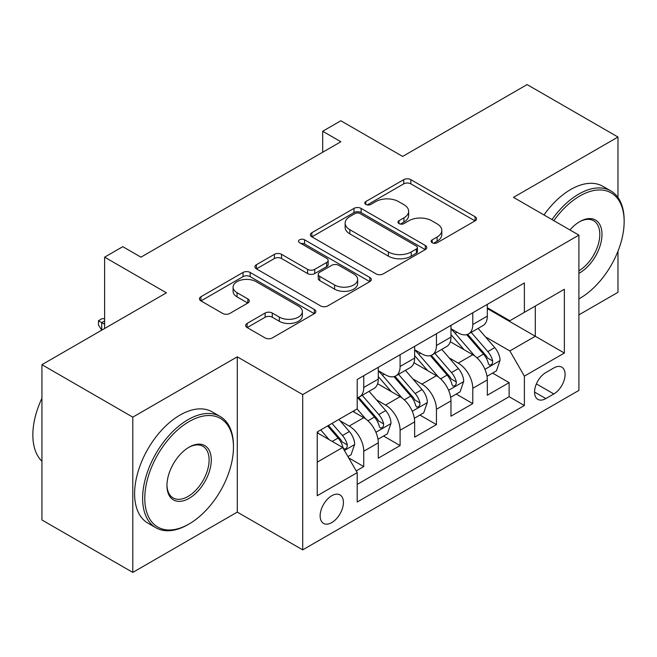 <?xml version="1.0" encoding="UTF-8"?>
<svg xmlns="http://www.w3.org/2000/svg" width="657" height="657" viewBox="0 0 657 657"><rect width="100%" height="100%" fill="white"/><g stroke="black" fill="none" stroke-linecap="round" stroke-linejoin="round"><path stroke-width="0.99" d="M432.183 242.745A3.531 2.037 0 0 0 437.176 242.745L475.077 220.859A5.042 2.915 0 0 0 476.555 218.797A5.042 2.915 0 0 0 475.077 216.736L410.863 179.665A5.042 2.915 0 0 0 403.727 179.665L365.826 201.551A3.531 2.037 0 0 0 364.791 202.988A3.531 2.037 0 0 0 365.826 204.434A3.531 2.037 0 0 0 370.819 204.434L375.73 201.6A16.146 9.321 0 0 1 398.561 201.6L403.907 204.688A16.146 9.321 0 0 1 408.638 211.283A16.146 9.321 0 0 1 403.907 217.869L399.004 220.703A3.531 2.037 0 0 0 397.97 222.148A3.531 2.037 0 0 0 399.004 223.585A3.531 2.037 0 0 0 403.998 223.585L408.9 220.752A16.146 9.321 0 0 1 431.731 220.752L437.086 223.848A16.146 9.321 0 0 1 441.816 230.435A16.146 9.321 0 0 1 437.086 237.029L432.183 239.854A3.531 2.037 0 0 0 431.148 241.3A3.531 2.037 0 0 0 432.183 242.745L432.183 239.854M331.769 522.586A16.45 9.494 120 0 0 342.519 508.099A16.45 9.494 120 0 0 339.998 494.918A16.45 9.494 120 0 0 331.769 495.731A16.45 9.494 120 0 0 321.027 510.226A16.45 9.494 120 0 0 323.548 523.399A16.45 9.494 120 0 0 331.769 522.586M247.122 323.425A5.042 2.915 0 0 0 245.644 325.486A5.042 2.915 0 0 0 247.122 327.547L265.141 337.944A5.042 2.915 0 0 0 272.277 337.944L314.366 313.644A5.042 2.915 0 0 0 315.845 311.582A5.042 2.915 0 0 0 314.366 309.521L250.161 272.45A5.042 2.915 0 0 0 243.024 272.45L200.927 296.75A5.042 2.915 0 0 0 199.449 298.812A5.042 2.915 0 0 0 200.927 300.873L222.69 313.438A5.042 2.915 0 0 0 229.827 313.438L247.837 303.033A5.042 2.915 0 0 0 249.315 300.98A5.042 2.915 0 0 0 247.837 298.919L237.046 292.685A13.493 7.794 0 0 1 233.095 287.175A13.493 7.794 0 0 1 241.423 279.981A13.493 7.794 0 0 1 256.131 281.664L298.409 306.072A13.493 7.794 0 0 1 302.36 311.582A13.493 7.794 0 0 1 294.024 318.785A13.493 7.794 0 0 1 279.324 317.093L272.277 313.028A5.042 2.915 0 0 0 265.141 313.028L247.122 323.425L247.122 327.547M617.974 197.494L617.974 137.034L527.111 84.581L402.642 156.44L340.86 120.773L322.686 131.26L340.86 141.756L140.968 257.158L122.802 246.671L104.627 257.158L104.627 328.5M132.796 417.146L132.796 572.419L237.276 512.099L237.276 356.825L132.796 417.146L41.933 364.692L166.41 292.825L104.627 257.158M237.276 356.825L302.696 394.594L578.899 235.124L578.899 390.398L302.696 549.868L302.696 394.594M617.974 137.034L513.487 197.363L578.899 235.124M376.083 273.895A5.042 2.915 0 0 0 383.22 273.895L425.309 249.586A5.042 2.915 0 0 0 426.787 247.533A5.042 2.915 0 0 0 425.309 245.472L361.104 208.4A5.042 2.915 0 0 0 353.967 208.4L311.87 232.701A5.042 2.915 0 0 0 310.391 234.763A5.042 2.915 0 0 0 311.87 236.824L376.083 273.895M300.98 243.509A3.531 2.037 0 0 1 304.561 244.002L304.561 239.805L369.842 277.5A5.042 2.915 0 0 1 371.32 279.553A5.042 2.915 0 0 1 369.842 281.615L327.744 305.916A5.042 2.915 0 0 1 320.616 305.916L256.402 268.844L256.402 264.73A5.042 2.915 0 0 0 254.924 266.783A5.042 2.915 0 0 0 256.402 268.844M256.402 264.73L274.412 254.325A5.042 2.915 0 0 1 281.549 254.325L307.591 269.362A5.042 2.915 0 0 0 314.728 269.362L326.677 262.463A5.042 2.915 0 0 0 328.155 260.402A5.042 2.915 0 0 0 326.677 258.341L299.567 242.688A3.531 2.037 0 0 1 298.533 241.25A3.531 2.037 0 0 1 300.709 239.362A3.531 2.037 0 0 1 304.561 239.805M132.796 572.419L41.933 519.966L41.933 364.692M578.899 314.859L617.974 292.308L617.974 251.229M356.209 470.921L363.756 466.569L348.67 457.855M340.088 420.8L349.212 426.064A20.556 11.867 60 0 1 363.756 451.244L378.292 442.851L378.292 458.175L400.097 445.586L383.557 436.034M376.436 399.817L385.56 405.09A20.556 11.867 60 0 1 400.097 430.261L414.633 421.876L414.633 437.192L436.437 424.603L419.905 415.052M412.777 378.834L421.901 384.107A20.556 11.867 60 0 1 436.437 409.286L450.973 400.893L450.973 416.21L472.785 403.62L472.785 388.303A20.556 11.867 -120 0 0 458.241 363.124L449.117 357.851M456.245 394.069L472.785 403.62M378.292 442.851A20.556 11.867 -120 0 0 363.756 417.68L352.85 411.381M414.633 421.876A20.556 11.867 -120 0 0 400.097 396.697L377.619 383.721M450.973 400.893A20.556 11.867 -120 0 0 436.437 375.714L413.959 362.738M553.826 367.945L545.827 372.56A15.932 9.198 120 0 0 535.422 386.603A15.932 9.198 120 0 0 537.861 399.374A15.932 9.198 120 0 0 545.827 398.585L553.826 393.97A15.932 9.198 120 0 0 564.232 379.927A15.932 9.198 120 0 0 561.792 367.156A15.932 9.198 120 0 0 553.826 367.945M317.232 462.158L342.675 447.474L357.211 472.646L357.211 502.022L524.385 405.509L524.385 376.132L509.848 350.953L485.466 336.869M357.211 472.646L317.232 495.731L317.232 431.945L357.211 408.859L357.211 379.483L524.385 282.97L524.385 312.346L564.363 289.261L564.363 353.047L524.385 376.132M378.292 370.671L385.56 374.868A20.556 11.867 60 0 0 395.834 375.886L410.379 367.493A20.556 11.867 -120 0 0 414.633 358.081L414.633 346.338M414.633 349.688L421.901 353.885A20.556 11.867 60 0 0 432.183 354.903L446.719 346.51A20.556 11.867 -120 0 0 450.973 337.098L450.973 325.355M357.211 484.398L509.126 396.697L509.126 382.637L487.322 395.227L487.322 379.91A20.556 11.867 -120 0 0 472.785 354.731L450.308 341.755M450.973 328.714L458.241 332.91A20.556 11.867 -120 0 0 468.523 333.92A20.556 11.867 -120 0 0 472.785 324.517L472.785 312.765M468.523 333.92L483.059 325.535A20.556 11.867 -120 0 0 487.322 316.124L487.322 304.372M363.756 375.705L363.756 387.458A20.556 11.867 60 0 1 359.494 396.869A20.556 11.867 60 0 1 357.211 397.699M359.494 396.869L374.03 388.476A20.556 11.867 -120 0 0 378.292 379.064L378.292 367.32M400.097 354.731L400.097 366.475A20.556 11.867 60 0 1 395.834 375.886M436.437 333.748L436.437 345.492A20.556 11.867 60 0 1 432.183 354.903M436.437 409.286L436.437 424.603M400.097 430.261L400.097 445.586M363.756 451.244L363.756 466.569M342.675 447.474L317.232 432.782M509.848 350.953L535.291 336.261L535.291 306.047L564.363 289.261M487.322 308.568L564.363 353.047M487.322 307.731L509.848 320.739L524.385 312.346M237.276 512.099L302.696 549.868M322.686 131.26L322.686 152.243M492.586 373.086L509.126 382.637M509.126 396.697L524.385 405.509M433.587 243.238L437.086 241.226A16.146 9.321 0 0 0 441.816 234.631L441.816 230.435M408.638 211.283L408.638 215.48A16.146 9.321 0 0 1 403.907 222.066L400.417 224.086M475.011 220.9L410.863 183.861A5.042 2.915 0 0 0 403.727 183.861L367.238 204.935M425.243 249.627L361.104 212.597A5.042 2.915 0 0 0 353.967 212.597L311.935 236.857M416.398 248.97A3.531 2.037 0 0 0 417.425 247.533A3.531 2.037 0 0 0 416.398 246.088L360.028 213.55A3.531 2.037 0 0 0 355.035 213.55L349.861 216.531A16.146 9.321 0 0 0 345.139 223.125A16.146 9.321 0 0 0 349.861 229.712L388.394 251.96A16.146 9.321 0 0 0 411.225 251.96L416.398 248.97L416.398 253.167A3.531 2.037 0 0 0 417.425 251.73L417.425 247.533M345.139 223.125L345.139 227.322A16.146 9.321 0 0 0 349.861 233.908L349.861 229.712M416.398 253.167L411.225 256.156A16.146 9.321 0 0 1 388.394 256.156L349.861 233.908M256.468 268.885L274.412 258.521L274.412 254.325M328.155 260.402L328.155 264.599A5.042 2.915 0 0 1 326.677 266.66L314.728 273.558A5.042 2.915 0 0 1 307.591 273.558L281.549 258.521A5.042 2.915 0 0 0 274.412 258.521M304.561 244.002L369.776 281.656M334.61 284.966A13.493 7.794 0 0 0 349.319 286.649A13.493 7.794 0 0 0 357.654 279.455A13.493 7.794 0 0 0 353.696 273.944L338.807 265.346A5.042 2.915 0 0 0 331.67 265.346L319.721 272.244A5.042 2.915 0 0 0 318.243 274.306A5.042 2.915 0 0 0 319.721 276.367L334.61 284.966L334.61 289.162A13.493 7.794 0 0 0 349.319 290.846A13.493 7.794 0 0 0 357.654 283.652L357.654 279.455M318.243 274.306L318.243 278.502A5.042 2.915 0 0 0 319.721 280.564L319.721 276.367M334.61 289.162L319.721 280.564M302.36 311.582L302.36 315.779A13.493 7.794 0 0 1 294.024 322.981A13.493 7.794 0 0 1 279.324 321.289L272.277 317.224A5.042 2.915 0 0 0 265.141 317.224L247.196 327.58M233.095 287.175L233.095 291.371A13.493 7.794 0 0 0 237.046 296.882L237.046 292.685M247.771 303.074L237.046 296.882M314.301 313.685L250.161 276.646A5.042 2.915 0 0 0 243.024 276.646L200.993 300.914M487.009 376.305L496.405 370.885L500.034 360.389A13.616 7.868 -120 0 0 494.737 347.602L478.132 328.377M474.797 356.061L455.112 333.255A39.321 22.699 -120 0 0 450.973 328.935M463.998 349.655L452.985 336.91A32.636 18.839 -120 0 0 450.973 334.717M466.675 334.659L483.47 354.107A13.616 7.868 60 0 1 488.323 363.493L489.317 365.103L491.157 364.849L492.389 363.354L492.684 360.972A13.616 7.868 -120 0 0 487.831 351.594L471.225 332.368M467.661 334.347L485.704 355.24A6.94 4.008 60 0 1 487.453 357.958L492.684 360.972M578.899 298.902A62.702 36.201 120 0 0 579.811 298.393L579.811 298.393A62.702 36.201 120 0 0 624.15 221.598A62.702 36.201 120 0 0 579.811 195.991A62.702 36.201 120 0 0 553.859 220.67M579.811 298.393L578.899 298.919L579.811 298.393M551.987 219.586A64.246 37.096 -60 0 1 578.718 194.111A64.246 37.096 -60 0 1 610.846 190.924A64.246 37.096 -60 0 1 624.15 220.333L624.15 221.598M569.947 229.958A31.355 18.1 -60 0 1 579.811 221.598A31.355 18.1 -60 0 1 601.984 234.393A31.355 18.1 -60 0 1 579.811 272.795A31.355 18.1 -60 0 1 578.899 273.296M543.988 214.97A64.246 37.096 -60 0 1 570.728 189.487A64.246 37.096 -60 0 1 602.847 186.309L610.846 190.924M578.899 270.799A29.811 17.213 120 0 0 598.231 244.519A29.811 17.213 120 0 0 593.624 220.744A29.811 17.213 120 0 0 579.26 221.918M188.033 524.582L189.126 523.949A62.702 36.201 120 0 0 233.465 447.154A62.702 36.201 120 0 0 189.126 421.556A62.702 36.201 120 0 0 144.786 498.351A62.702 36.201 120 0 0 189.126 523.949L188.033 524.582A64.246 37.096 -60 0 1 155.914 527.76A64.246 37.096 -60 0 1 146.068 476.284A64.246 37.096 -60 0 1 188.033 419.667A64.246 37.096 -60 0 1 220.161 416.489A64.246 37.096 -60 0 1 233.465 445.898L233.465 447.154M189.126 498.351A31.355 18.1 -60 0 1 166.952 485.556A31.355 18.1 -60 0 1 189.126 447.154L189.126 447.154A31.355 18.1 -60 0 1 211.291 459.957A31.355 18.1 -60 0 1 189.126 498.351M166.96 484.915A29.811 17.213 120 0 0 173.128 497.94A29.811 17.213 120 0 0 188.033 496.462A29.811 17.213 120 0 0 207.505 470.198A29.811 17.213 120 0 0 202.939 446.308A29.811 17.213 120 0 0 188.575 447.483M155.914 527.76L147.915 523.144A64.246 37.096 -60 0 1 138.069 471.669A64.246 37.096 -60 0 1 180.043 415.052A64.246 37.096 -60 0 1 212.162 411.873L220.161 416.489M41.933 461.214A64.246 37.096 -60 0 1 41.933 398.265M450.669 397.288L460.064 391.868L463.694 381.372A13.616 7.868 -120 0 0 458.389 368.585L441.783 349.36M438.457 377.036L418.764 354.238A39.321 22.699 -120 0 0 414.633 349.918M427.658 370.638L416.645 357.893A32.636 18.839 -120 0 0 414.633 355.7M430.327 355.642L447.121 375.09A13.616 7.868 60 0 1 451.983 384.476L452.969 386.086L454.808 385.831L456.04 384.329L456.344 381.955A13.616 7.868 -120 0 0 451.482 372.576L434.877 353.351M431.321 355.33L449.363 376.223A6.94 4.008 60 0 1 451.113 378.933L456.344 381.955M414.329 418.271L423.716 412.851L427.354 402.355A13.616 7.868 -120 0 0 422.049 389.568L405.443 370.343M402.117 398.019L382.423 375.221A39.321 22.699 -120 0 0 378.292 370.901M391.317 391.621L380.304 378.867A32.636 18.839 -120 0 0 378.292 376.675M393.986 376.625L410.781 396.072A13.616 7.868 60 0 1 415.635 405.459L416.628 407.069L418.468 406.814L419.7 405.312L419.995 402.938A13.616 7.868 -120 0 0 415.142 393.559L398.536 374.334M394.972 376.313L413.023 397.206A6.94 4.008 60 0 1 414.772 399.916L419.995 402.938M377.98 439.254L387.375 433.834L391.005 423.338A13.616 7.868 -120 0 0 385.708 410.551L369.103 391.326M365.768 419.002L357.08 408.941M354.969 412.604L353.556 410.97M357.646 397.608L374.441 417.055A13.616 7.868 60 0 1 379.294 426.442L380.288 428.052L382.128 427.797L383.36 426.294L383.655 423.921A13.616 7.868 -120 0 0 378.802 414.542L362.196 395.317M358.632 397.296L376.675 418.189A6.94 4.008 60 0 1 378.424 420.899L383.655 423.921M347.947 456.599L351.035 454.816L354.665 444.321A13.616 7.868 -120 0 0 349.36 431.534L338.905 419.429M329.149 439.664L320.739 429.924M318.629 433.587L317.232 431.969M327.638 425.933L338.092 438.038A13.616 7.868 60 0 1 342.954 447.417L343.94 449.035L345.779 448.78L347.011 447.277L347.315 444.904A13.616 7.868 -120 0 0 342.453 435.517L331.999 423.42M328.484 425.449L340.334 439.172A6.94 4.008 60 0 1 342.083 441.882L347.315 444.904M104.627 320.945L101.72 322.628L104.627 324.303M98.451 320.739L101.72 322.628L101.72 330.175L98.451 324.936L98.451 320.739L102.081 318.637L104.627 318.727M349.212 426.064L363.756 417.68M385.56 405.09L400.097 396.697M421.901 384.107L436.437 375.714M458.241 363.124L472.785 354.731M472.785 324.517L487.322 316.124M363.756 387.458L378.292 379.064M400.097 366.475L414.633 358.081M436.437 345.492L450.973 337.098M472.785 388.303L487.322 379.91M536.399 383.902L553.826 393.97M534.568 392.081L545.827 398.585M437.086 241.226L437.086 237.029M399.004 223.585L399.004 220.703M403.907 222.066L403.907 217.869M365.826 204.434L365.826 201.551M403.727 183.861L403.727 179.665M410.863 183.861L410.863 179.665M475.077 220.859L475.077 216.736M311.87 236.824L311.87 232.701M353.967 212.597L353.967 208.4M361.104 212.597L361.104 208.4M425.309 249.586L425.309 245.472M388.394 256.156L388.394 251.96M411.225 256.156L411.225 251.96M281.549 258.521L281.549 254.325M307.591 273.558L307.591 269.362M314.728 273.558L314.728 269.362M326.677 266.66L326.677 262.463M369.842 281.615L369.842 277.5M265.141 317.224L265.141 313.028M272.277 317.224L272.277 313.028M279.324 321.289L279.324 317.093M247.837 303.033L247.837 298.919M200.927 300.873L200.927 296.75M243.024 276.646L243.024 272.45M250.161 276.646L250.161 272.45M314.366 313.644L314.366 309.521M484.94 369.324L499.944 360.652M455.112 333.255L456.976 332.179M487.831 351.594L494.737 347.602M476.974 357.86L483.47 354.107M448.591 390.307L463.604 381.635M418.764 354.238L420.636 353.162M451.482 372.576L458.389 368.585M440.625 378.843L447.121 375.09M412.251 411.29L427.264 402.618M382.423 375.221L384.296 374.145M415.142 393.559L422.049 389.568M404.285 399.826L410.781 396.072M375.911 432.273L390.915 423.601M378.802 414.542L385.708 410.551M367.945 420.808L374.441 417.055M344.399 450.464L354.575 444.584M342.453 435.517L349.36 431.534M332.212 441.43L338.092 438.038"/></g></svg>
